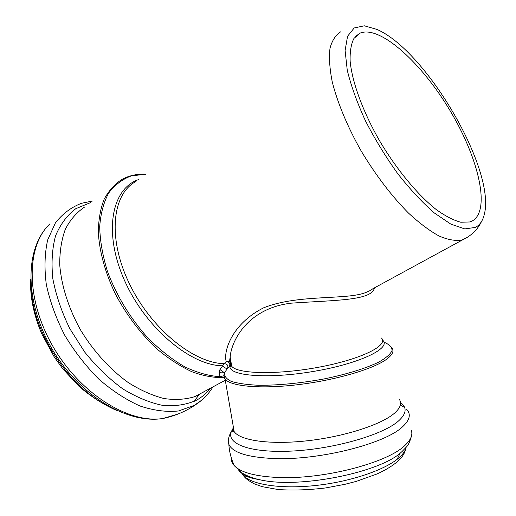 <?xml version="1.0" encoding="UTF-8"?>
<svg xmlns="http://www.w3.org/2000/svg" width="516" height="516" viewBox="0 0 516 516"><rect width="100%" height="100%" fill="white"/><g stroke="black" fill="none" stroke-linecap="round" stroke-linejoin="round"><path stroke-width="0.77" d="M138.546 179.6C111.688 188.559 103.103 232.071 124.233 279.795C145.106 327.563 190.436 365.541 222.564 365.792C224.55 367.573 226.118 368.572 227.266 368.785L227.588 368.36C228.446 365.515 227.311 363.954 224.189 363.67L219.971 369.514C221.97 371.236 223.531 372.23 224.647 372.507L227.266 368.785M219.971 369.514L219.132 373.094L220.145 376.686L223.899 375.732M227.588 368.36L230.059 365.792L230.729 364.251M230.478 362.645L229.497 361.613C230.736 362.871 230.923 364.264 230.059 365.792C227.292 375.809 267.178 379.357 313.696 371.391C360.252 363.554 392.166 347.894 382.517 340.031M229.42 361.548L226.208 361.484C229.214 361.851 230.342 363.412 229.588 366.173M381.447 338.006C388.806 345.339 361.806 359.026 320.223 366.934C278.711 374.938 237.489 374.126 231.736 366.296L230.684 363.387L230.155 357.072C231.336 340.644 247.996 308.142 291.392 303.156C333.413 300.157 372.307 300.86 374.371 287.889M373.184 288.541L370.037 290.631L366.386 292.25C347.745 300.422 298.306 293.836 263.573 307.846C231.761 323.842 223.222 351.577 226.208 361.484L224.189 363.67C193.5 363.251 150.517 328.318 129.019 282.923C107.315 237.566 112.236 193.784 135.998 181.471M219.132 373.094C221.183 371.791 222.854 371.791 224.144 373.087L224.273 373.371M224.299 373.294L224.647 372.507C224.002 375.919 226.182 378.86 231.187 381.33C237.844 383.433 247.003 384.743 258.664 385.271C278.369 385.375 300.08 383.278 323.796 378.989C346.391 374.39 365.883 368.353 378.77 362.103C386.071 357.962 390.502 354.092 392.07 350.487C391.979 347.145 389.277 344.372 383.956 342.166M145.951 174.195L131.296 175.898C122.356 179.213 114.836 184.896 108.741 192.932C103.671 202.272 100.652 213.534 99.691 226.718C100.027 240.772 102.632 255.71 107.496 271.519C116.681 295.958 130.122 318.075 147.821 337.877C159.805 349.809 172.125 359.465 184.773 366.85C197.273 372.745 209.064 376.022 220.145 376.686L222.938 377.589L224.125 377.409M145.983 174.169C137.017 173.789 128.923 175.588 121.699 179.568C114.52 184.289 108.657 190.875 104.103 199.331C100.446 208.786 98.517 219.7 98.317 232.058C99.407 251.808 105.148 272.564 115.539 294.326C127.007 315.818 141.165 334.329 158.019 349.848C169.254 359.11 180.516 366.399 191.81 371.707C202.878 375.783 213.256 377.744 222.938 377.589L224.454 378.176M475.404 227.414C479.919 225.002 482.912 220.558 484.376 214.069C495.799 169.983 426.738 51.161 377.08 29.457L364.309 25.8L354.195 27.961L347.565 36.236L345.101 50.516L347.249 70.195C351.009 85.662 357.046 102.484 365.373 120.667C374.822 139.049 385.562 156.651 397.597 173.473C409.962 189.211 422.172 202.356 434.233 212.895L450.816 224.112L464.787 228.917L475.404 227.414M471.927 221.145C491.026 211.179 478.971 159.057 450.552 111.469C422.423 63.758 380.363 24.878 360.084 33.114L353.95 38.423C351.106 44.002 349.835 51.626 350.151 61.301C352.144 82.134 362.832 111.475 379.434 140.558C396.527 169.454 417.715 194.951 436.381 209.677C445.45 216.14 453.577 220.326 460.775 222.228L469.837 221.964L471.927 221.145M340.96 31.657C335.768 34.83 332.111 40.377 330.001 48.291C328.898 57.528 329.647 68.725 332.246 81.876C337.483 102.723 347.532 126.852 361.148 150.943C375.79 175.279 391.573 195.996 408.504 213.089C419.392 223.144 429.596 230.794 439.116 236.044C448.03 239.83 455.673 241.146 462.039 239.992L466.948 237.534M84.682 206.987C76.781 212.27 70.376 219.59 65.455 228.956C61.565 239.385 59.656 251.305 59.733 264.714C61.352 285.567 68.564 308.362 80.58 330.027C93.499 351.261 110.16 369.546 128.226 382.556C140.378 390.206 152.31 395.527 164.011 398.533C175.317 400.158 185.605 399.519 194.887 396.611L204.065 391.663M230.001 366.502L231.432 365.902M223.938 375.313L225.092 379.137C230.626 386.387 260.483 389.161 297.777 384.704C335.032 380.286 372.546 369.346 386.232 359.517C392.586 354.918 394.443 350.951 391.805 347.61M233.103 425.5L232.922 428.622L234.148 431.563C239.94 440.529 269.816 444.915 306.827 440.832C343.804 436.8 380.808 424.9 394.14 413.497C400.435 408.046 402.112 403.235 399.158 399.055M250.712 477.165L251.498 478.061M397.107 459.343L400.21 453.1M248.718 476.391L249.293 477.423M241.204 472.417L243.236 475.417C251.621 484.866 282.033 489.432 317.559 485.285C353.067 481.176 387.497 468.941 400.106 456.77C403.518 453.506 405.518 450.365 406.105 447.353M238.818 470.618C242.959 475.049 250.963 478.306 262.838 480.39C302.563 488.213 380.718 471.998 401.313 452.184L402.099 451.494M231.381 458.098C231.174 460.82 232.155 463.362 234.335 465.729C240.811 472.443 255.207 476.352 277.524 477.455C322.945 479.79 388.187 462.755 405.286 445.076C410.981 439.632 412.968 434.646 411.246 430.131M228.594 439.122L228.833 444.237C232.432 452.609 247.609 457.382 274.37 458.55C319.843 460.362 385.349 443.631 402.615 426.719C409.994 419.901 411.239 414 406.344 409.014M404.621 407.511L400.377 404.957M234.045 430.97L233.348 431.653M232.98 428.925C223.009 441.986 245.674 452.874 288.76 451.203C331.73 449.681 382.666 435.227 398.565 420.927C406.55 413.645 407.208 407.524 400.539 402.577M31.25 288.689C33.108 333.323 69.46 387.864 109.269 406.679M49.865 223.899C25.974 246.248 25.568 299.525 53.18 346.836C80.606 394.237 129.226 423.9 162.959 418.489L177.601 414.2M194.242 401.371L199.292 394.237M81.515 203.298C71.234 207.239 62.526 213.779 55.393 222.925L47.698 239.888C44.666 253.292 44.202 268.197 46.324 284.6C49.981 301.486 56.102 318.34 64.681 335.168C74.498 351.473 85.882 366.141 98.84 379.157C112.333 390.818 126.091 399.777 140.1 406.034C153.865 410.575 166.687 412.22 178.562 410.962L194.229 405.408L201.614 400.229M90.661 202.562L75.82 208.67C67.138 215.217 60.398 224.241 55.593 235.735C52.129 248.499 51.213 262.863 52.845 278.827C56.018 295.346 61.668 311.948 69.795 328.627L84.753 352.138C96.447 366.599 109.115 378.841 122.776 388.87C136.592 397.307 150.059 402.848 163.172 405.486C175.73 406.427 186.908 404.628 196.712 400.094C202.053 397.075 206.619 393.127 210.418 388.251M230.155 357.072L231.736 366.296L230.51 365.076C230.975 364.077 230.633 362.922 229.497 361.613L230.149 357.098M372.875 288.708L467.335 237.296C473.63 233.309 478.351 228.053 481.505 221.538M224.241 373.468L224.499 372.765C223.583 374.9 223.783 377.022 225.092 379.137L234.148 431.563C231.607 432.782 232.735 428.68 233.567 428.203M199.569 394.482L194.887 396.611L225.286 380.24M355.479 36.436L360.084 33.114M405.886 448.256C405.066 452.655 402.59 456.795 398.455 460.691C393.25 465.4 386.116 469.818 377.067 473.94L356.53 481.305L344.959 484.311L325.428 487.968C308.562 489.994 292.836 490.523 278.24 489.555L262.115 486.646L254.033 483.718C246.422 479.519 245.442 478.119 243.236 475.417L252.614 478.364L262.838 480.39C254.685 478.906 247.796 476.468 242.185 473.062L234.335 465.729C231.136 458.834 229.304 451.668 228.833 444.237C227.504 440.148 228.885 435.027 232.974 428.873M411.381 436.336C409.975 441.522 408.304 445.082 406.376 447.024L402.074 451.519M30.625 279.369C29.98 296.732 33.688 314.883 41.757 333.833L54.18 356.866L62.739 368.779L79.206 386.548C91.216 396.752 103.606 404.679 116.384 410.33M46.672 227.311C23.826 253.369 25.91 306.175 53.361 351.151C80.715 396.165 127.833 424.236 162.959 418.489C175.853 415.799 187.456 410.697 197.763 403.196C203.91 398.849 208.961 393.418 212.921 386.897M92.835 200.95L81.573 203.278M202.208 392.908L203.82 391.799"/></g></svg>
